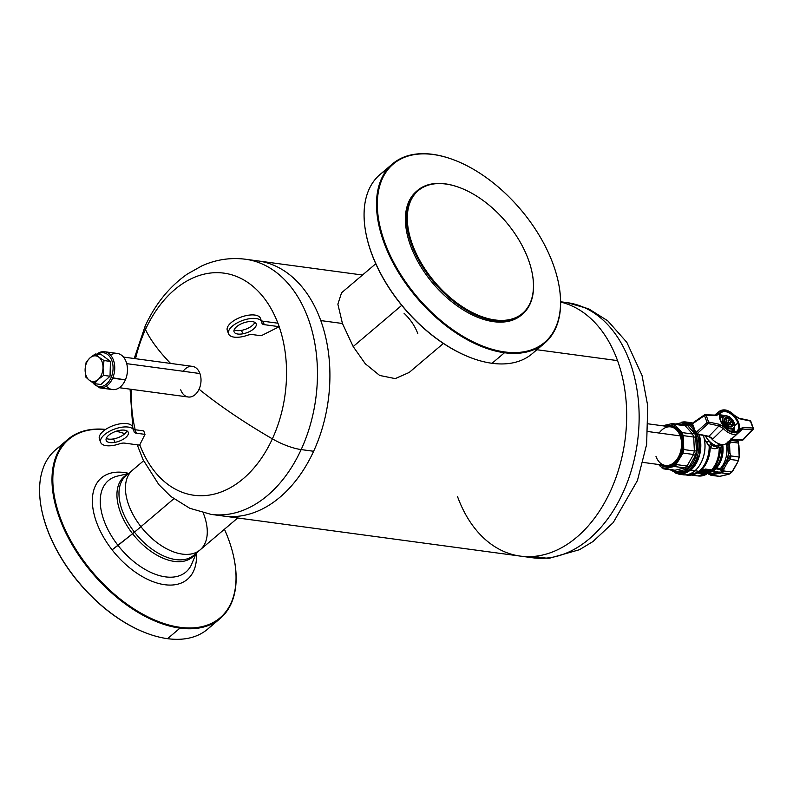 <?xml version="1.0" encoding="UTF-8"?>
<svg xmlns="http://www.w3.org/2000/svg" width="793" height="793" viewBox="0 0 793 793"><rect width="100%" height="100%" fill="white"/><g stroke="black" fill="none" stroke-linecap="round" stroke-linejoin="round"><path stroke-width="1.19" d="M718.646 444.417L716.892 445.904L719.965 444.149A14.69 8.505 49.7 0 0 726.675 443.237A14.69 8.505 49.7 0 0 726.725 443.198A14.69 8.505 -130.3 0 1 719.965 444.149A14.69 8.505 -130.3 0 1 710.389 437.359A14.69 8.505 49.7 0 0 719.965 444.149L718.646 444.417M692.626 424.552A1.18 0.515 -19.9 0 1 692.249 424.334A1.18 0.515 -19.9 0 1 692.507 423.819A1.18 0.515 -19.9 0 1 692.547 423.789L704.531 415.562A1.18 0.515 -19.9 0 1 706.077 415.086L708.595 422.035L719.41 424.314L724.594 427.496A13.194 7.633 49.7 0 0 739.463 429.499L742.754 427.467L752.953 428.022L752.686 429.598L742.754 439.976A1.18 0.684 43.7 0 0 743.13 439.837L753.072 429.459A1.18 0.684 -136.3 0 1 752.686 429.598L742.496 429.043L731.424 439.362L742.754 439.976L743.17 439.104L742.754 439.976L731.424 439.362A1.18 0.843 93.1 0 1 731.374 439.401L742.704 440.026A1.18 0.843 -86.9 0 0 742.754 439.976L753.102 428.726A1.18 0.515 160.1 0 0 753.33 428.25A1.18 0.515 160.1 0 0 752.953 428.022L750.436 421.073L739.621 418.793L734.437 415.621A13.194 7.633 49.7 0 0 719.558 413.609L717.962 413.51L715.92 415.096L717.962 413.51A14.363 8.317 -130.3 0 1 719.578 411.151A14.363 8.317 49.7 0 0 717.962 413.51L717.477 414.382M695.917 432.968L692.547 423.789L695.778 432.71A1.18 0.515 160.1 0 0 695.481 433.265A1.18 0.515 -19.9 0 0 695.857 433.484L696.888 433.84A1.18 0.763 101.9 0 1 695.857 433.484L708.902 436.368A1.18 0.763 -78.1 0 0 708.952 436.328L713.036 438.757L710.944 437.696L713.036 438.757L723.434 428.636L713.036 438.757L708.952 436.328L696.938 433.801A1.18 0.763 101.9 0 1 696.888 433.84L708.952 436.328L719.023 425.871L708.208 423.591L696.938 433.801L708.208 423.591L708.595 422.035A1.18 0.515 160.1 0 0 707.049 422.51L704.531 415.562A1.18 0.674 -124.5 0 1 704.68 414.739L692.695 422.966A1.18 0.674 55.5 0 0 692.547 423.789L692.993 422.897A1.18 0.674 55.5 0 0 692.695 422.966L692.249 424.334L695.481 433.265A1.18 0.515 -19.9 0 1 695.739 432.75L707.049 422.51L708.208 423.591L719.023 425.871L723.434 428.636L724.594 427.496L719.41 424.314L719.023 425.871A1.18 0.763 -78.1 0 0 719.41 424.314L708.595 422.035A1.18 0.763 101.9 0 1 708.208 423.591A1.18 0.605 -132.1 0 1 707.049 422.51L708.595 422.035L706.077 415.086L704.977 414.67L692.993 422.897M739.879 430.292L742.496 429.043L742.754 427.467L739.463 429.499L739.631 430.817A14.363 8.317 -130.3 0 1 738.164 433.047A14.363 8.317 -130.3 0 1 723.434 428.636L719.023 425.871L708.952 436.328L707.871 436.011M704.977 414.67A1.18 0.843 93.1 0 1 706.077 415.086L716.267 415.651L715.177 415.225L716.267 415.651L719.558 413.609L716.267 415.651L704.977 414.67L704.531 415.562L707.049 422.51L695.778 432.71A1.18 0.515 160.1 0 0 695.739 432.75A1.18 0.605 47.9 0 0 696.938 433.801M742.754 439.976L731.374 439.401A1.18 0.843 93.1 0 1 730.898 439.58L742.218 440.204A1.18 0.843 -86.9 0 0 742.704 440.026M750.436 421.073L749.454 420.677L750.436 421.073L752.953 428.022L742.754 427.467A1.18 0.843 93.1 0 1 742.496 429.043L752.686 429.598L753.102 428.726A1.18 0.515 -19.9 0 0 753.33 428.25L750.812 421.291A1.18 0.515 160.1 0 0 750.436 421.073A1.18 0.515 -19.9 0 1 750.812 421.291L749.95 420.548L739.126 418.268A1.18 0.763 101.9 0 1 739.621 418.793L738.64 418.397A1.18 0.763 101.9 0 1 739.126 418.268L734.556 415.423L739.621 418.793L750.436 421.073A1.18 0.763 -78.1 0 0 749.95 420.548M738.66 422.788C744.23 436.675 724.802 434.058 720.361 420.32C714.8 406.442 734.229 409.059 738.66 422.788A12.688 7.345 49.7 0 0 725.635 410.853A12.688 7.345 49.7 0 0 720.361 420.32L720.361 420.32A12.688 7.345 49.7 0 0 733.386 432.264A12.688 7.345 49.7 0 0 738.66 422.788L734.744 425.524L737.886 423.026A12.093 6.998 49.7 0 0 729.927 413.341A12.093 6.998 49.7 0 0 721.144 412.806A12.093 6.998 -130.3 0 1 729.927 413.341A12.093 6.998 -130.3 0 1 737.886 423.026L738.66 422.788M734.397 427.516A11.786 6.82 -130.3 0 1 734.377 432.046A11.786 6.82 49.7 0 0 734.397 427.516M736.786 431.233A12.093 6.998 49.7 0 0 737.886 423.026A12.093 6.998 -130.3 0 1 736.786 431.233C730.859 433.147 725.446 429.548 720.55 420.429L720.48 420.637M719.955 415.056A11.786 6.82 -130.3 0 1 724.118 415.641A11.786 6.82 49.7 0 0 719.955 415.056M722.681 416.018A11.201 6.483 49.7 0 0 719.836 415.849A11.201 6.483 -130.3 0 1 722.681 416.018M733.575 432.036A11.201 6.483 49.7 0 0 733.862 429.201A11.201 6.483 -130.3 0 1 733.575 432.036M730.224 439.025L731.424 439.362L742.496 429.043L740.325 429.747L739.631 430.817A1.18 0.912 -160.6 0 0 739.463 429.499A13.194 7.633 -130.3 0 1 724.594 427.496L723.434 428.636A14.363 8.317 49.7 0 0 738.164 433.047L726.675 443.237M752.686 429.598A1.18 0.843 -86.9 0 0 752.953 428.022A1.18 0.515 -19.9 0 1 753.33 428.25L753.072 429.459M706.077 415.086L704.531 415.562M716.267 415.651A1.18 0.843 -86.9 0 0 715.603 415.096L717.1 414.729M717.853 413.768L717.962 413.51A1.18 0.912 19.4 0 1 719.558 413.609A13.194 7.633 -130.3 0 1 734.437 415.621M716.396 445.983L716.892 445.904L716.396 445.983A14.69 8.505 -130.3 0 1 705.463 436.11A14.69 8.505 49.7 0 0 716.396 445.983M710.974 437.716L708.357 436.537A1.18 0.763 -78.1 0 0 708.902 436.368L696.888 433.84M692.547 423.789A1.18 0.515 160.1 0 0 692.507 423.819A1.18 0.515 160.1 0 0 692.249 424.334M726.051 415.72L729.501 417.049A7.524 4.352 -130.3 0 1 734.635 425.99A7.524 4.352 -130.3 0 1 728.063 427.308L727.548 428.408A8.644 5.006 49.7 0 0 727.805 428.577L733.624 429.36A8.644 5.006 49.7 0 0 733.931 429.142L734.705 423.631A8.644 5.006 49.7 0 0 734.506 423.085L729.461 416.791A8.644 5.006 49.7 0 0 729.213 416.622A8.644 5.006 -130.3 0 1 729.461 416.791M731.959 419.17L734.506 423.085A8.644 5.006 -130.3 0 1 734.705 423.631L733.931 429.142A8.644 5.006 -130.3 0 1 733.624 429.36L731.116 431.481L733.624 429.36L727.805 428.577A8.644 5.006 -130.3 0 1 727.548 428.408L728.063 427.308A7.524 4.352 -130.3 0 1 722.938 418.367A7.524 4.352 -130.3 0 1 729.501 417.049A7.524 4.352 49.7 0 0 722.938 418.367A7.524 4.352 49.7 0 0 728.063 427.308A7.524 4.352 49.7 0 0 734.635 425.99A7.524 4.352 49.7 0 0 729.501 417.049L729.213 416.622A8.644 5.006 49.7 0 0 728.955 416.464L723.137 415.681A8.644 5.006 49.7 0 0 722.829 415.899L719.975 418.327L722.829 415.899A8.644 5.006 -130.3 0 1 723.137 415.681M728.242 426.029C722.938 419.775 723.305 417.207 729.322 418.327L730.373 419.13A5.64 3.271 49.7 0 0 729.322 418.327L728.955 418.942L729.322 418.327A5.64 3.271 49.7 0 0 724.445 420.647A5.64 3.271 49.7 0 0 728.242 426.029A5.64 3.271 49.7 0 0 729.59 426.703A5.64 3.271 49.7 0 0 732.96 425.772A5.64 3.271 49.7 0 0 732.088 421.172L728.242 426.029M727.805 428.577L727.082 429.191L727.805 428.577M733.931 429.142L731.156 431.501L733.931 429.142M722.056 421.4L722.829 415.899L722.056 421.4L721.253 422.074L722.056 421.4A8.644 5.006 49.7 0 0 722.254 421.955L721.511 422.58L722.254 421.955A8.644 5.006 -130.3 0 1 722.056 421.4M727.3 428.24L722.254 421.955L727.3 428.24L726.616 428.825L727.3 428.24A8.644 5.006 49.7 0 0 727.548 428.408A8.644 5.006 -130.3 0 1 727.3 428.24M731.691 425.018A4.589 2.657 -130.3 0 1 729.154 426.535M660.45 466.512L658.656 464.52L660.45 466.512A22.333 15.315 -82.3 0 0 665.902 468.366L663.672 468.881L674.209 470.299L662.046 468.019L674.982 470.249L684.805 467.91L674.238 466.482L665.902 468.366A22.333 15.315 97.7 0 1 660.45 466.512M676.479 464.589L674.238 466.482L684.805 467.91L686.114 467.275L687.045 466.016L676.479 464.589L687.045 466.016L693.548 454.488L682.981 453.061L677.371 462.478A22.333 15.315 97.7 0 1 674.902 465.005A22.333 15.315 97.7 0 1 672.196 466.869L675.586 465.858L676.479 464.589M664.405 468.822L672.196 466.869A22.333 15.315 -82.3 0 0 674.902 465.005A22.333 15.315 -82.3 0 0 677.371 462.478L681.544 455.093A22.333 15.315 -82.3 0 0 683.397 447.034A22.333 15.315 97.7 0 1 681.544 455.093L682.981 453.061L683.784 449.572L682.991 438.083A22.333 15.315 -82.3 0 0 680.453 431.065A22.333 15.315 97.7 0 1 682.991 438.083L683.15 435.615L682.049 432.581L675.715 425.801A22.333 15.315 -82.3 0 0 670.263 423.938A22.333 15.315 97.7 0 1 675.715 425.801L674.655 424.364L672.295 423.561L663.959 425.444A22.333 15.315 -82.3 0 0 663.226 425.871A22.333 15.315 97.7 0 1 663.959 425.444L672.295 423.561L685.231 425.791L692.626 434.009L685.231 425.791L674.655 424.364L675.715 425.801L682.049 432.581L692.626 434.009L693.726 437.042L692.626 434.009L682.049 432.581L683.15 435.615L693.726 437.042L694.361 450.999L693.726 437.042L683.15 435.615L683.784 449.572L694.361 450.999L693.548 454.488L694.361 450.999L683.784 449.572L682.981 453.061L693.548 454.488L695.411 455.529L689.028 466.839L686.004 469.397L676.36 471.696L672.672 470.1L676.36 471.696L686.004 469.397L689.028 466.839L695.411 455.529L696.492 450.82L695.411 455.529L693.548 454.488L687.045 466.016L689.028 466.839L687.045 466.016L684.805 467.91L686.004 469.397L684.805 467.91L674.982 470.249L676.36 471.696L674.982 470.249L673.673 470.16M684.329 425.098L685.231 425.791L682.872 424.989L683.953 423.868L687.135 424.959L695.808 434.633A24.95 17.119 -82.3 0 0 676.994 424.037A24.95 17.119 97.7 0 1 695.808 434.633A24.95 17.119 97.7 0 1 691.734 464.648A24.95 17.119 97.7 0 1 670.809 469.843A24.95 17.119 -82.3 0 0 691.734 464.648A24.95 17.119 -82.3 0 0 695.808 434.633A1.18 0.515 -19.9 0 1 697.136 434.286A25.822 17.714 97.7 0 1 695.104 461.754A25.822 17.714 97.7 0 1 677.053 473.411A25.822 17.714 -82.3 0 0 695.104 461.754A25.822 17.714 -82.3 0 0 697.136 434.286L698.157 434.395L697.136 434.286A1.18 0.515 160.1 0 0 695.808 434.633L696.492 450.82L695.511 434.822L687.135 424.959L683.953 423.868L680.87 424.562L683.953 423.868L682.872 424.989M672.295 423.561L683.16 424.979M670.006 469.734L678.54 473.679A25.901 17.763 -82.3 0 0 696.621 462.022A25.901 17.763 -82.3 0 0 698.702 434.505M692.646 425.415A25.901 17.763 -82.3 0 0 685.459 422.382L683.962 422.253A25.822 17.714 97.7 0 1 693.439 427.605A25.822 17.714 -82.3 0 0 683.962 422.253L676.181 423.928M662.205 464.995A20.043 13.749 -82.3 0 0 674.199 463.072A20.043 13.749 -82.3 0 0 680.017 454.538A20.043 13.749 -82.3 0 0 681.811 441.235A20.043 13.749 -82.3 0 0 667.409 426.436A20.043 13.749 97.7 0 1 681.524 439.223A20.043 13.749 97.7 0 1 674.199 463.072A20.043 13.749 97.7 0 1 662.205 464.995M685.231 425.791L687.135 424.959L685.231 425.791M692.626 434.009L694.39 433.018L692.626 434.009M693.726 437.042L695.877 437.121L693.726 437.042M694.361 450.999L696.492 450.82L694.361 450.999M672.623 469.446L673.178 470.606L672.623 469.446M729.976 423.105L729.035 422.649L729.976 423.105A1.764 1.021 49.7 0 0 730.71 421.787A1.764 1.021 49.7 0 0 728.906 420.131A1.764 1.021 49.7 0 0 728.172 421.46A1.764 1.021 49.7 0 0 729.391 422.897A1.764 1.021 49.7 0 0 729.976 423.105A1.764 1.021 -130.3 0 1 728.172 421.45A1.764 1.021 -130.3 0 1 728.906 420.131L728.559 422.154L728.906 420.131A1.764 1.021 -130.3 0 1 730.71 421.787A1.764 1.021 -130.3 0 1 729.976 423.105M727.944 424.513L728.499 424.106A4.213 2.438 -130.3 0 1 726.517 418.615L724.445 419.289L726.517 418.615A4.213 2.438 49.7 0 0 728.499 424.106L727.944 424.513L732.296 425.098L727.944 424.513M732.246 425.811L732.296 425.098L732.246 425.811M730.383 419.14A4.213 2.438 -130.3 0 1 732.692 423.898A4.213 2.438 -130.3 0 1 732.365 424.622L728.499 424.106L732.365 424.622A4.213 2.438 49.7 0 0 730.383 419.14L726.517 418.615L730.383 419.14M714.632 446.568L715.92 446.578L714.632 446.568L715.246 446.043L714.632 446.568L711.886 445.359L714.632 446.568M715.256 446.043L712.263 445.418L713.383 444.467L712.263 445.418L714.919 445.696L714.612 444.794L714.919 445.696L714.225 444.794L714.513 445.517L714.225 444.794L714.513 445.517L712.263 445.418L714.225 444.794L712.263 445.418L715.246 446.043M711.856 445.23L709.894 446.836L710.26 447.282L711.856 445.23L709.666 447.064A25.921 17.773 97.7 0 1 699.624 471.22L699.793 471.101A1.764 1.021 -130.3 0 1 700.358 470.983A25.515 17.496 -82.3 0 0 710.231 447.411L709.755 447.311A25.743 17.654 97.7 0 1 699.793 471.101A25.743 17.654 -82.3 0 0 709.755 447.311L704.224 438.499A26.159 17.942 97.7 0 1 697.463 468.217A26.159 17.942 -82.3 0 0 704.224 438.499L706.513 442.563L708.962 440.888L711.053 443.793L711.856 445.23L711.053 443.793L709.18 445.706A26.159 17.942 97.7 0 1 699.059 471.329A26.159 17.942 -82.3 0 0 709.18 445.706L709.755 447.311L711.886 445.359L710.231 447.411A25.515 17.496 97.7 0 1 700.358 470.983A1.764 1.021 49.7 0 0 699.793 471.101L699.624 471.22A1.764 1.021 -130.3 0 1 699.059 471.329L694.946 470.774L699.059 471.329A26.159 17.942 97.7 0 1 687.571 475.176A26.159 17.942 -82.3 0 0 699.059 471.329A1.764 1.021 49.7 0 0 699.624 471.22A25.921 17.773 -82.3 0 0 709.666 447.064L711.856 445.23M710.399 442.197A11.231 6.503 -130.3 0 1 708.962 440.888L708.565 440.363L708.962 440.888L706.513 442.563L709.18 445.706L711.053 443.793L708.962 440.888A11.231 6.503 49.7 0 0 710.399 442.197M718.686 472.023L722.849 472.231L723.761 470.963L723.979 468.683L722.086 468.772L722.849 472.231L720.341 472.38L722.849 472.231L721.957 469.278L721.115 469.962L721.808 469.089L720.966 469.833L721.808 469.089L720.48 468.415L720.123 469.456L716.238 468.931L720.123 469.456L722.512 471.369L723.761 470.963L722.849 472.231L720.123 469.456A1.18 0.803 97.7 0 1 720.48 468.415A21.451 14.71 -82.3 0 0 726.259 443.565A21.451 14.71 97.7 0 1 720.48 468.415L715.157 468.286A22.006 15.097 -82.3 0 0 721.858 446.459A22.006 15.097 97.7 0 1 715.157 468.286L716.594 467.89A21.451 14.71 -82.3 0 0 722.681 444.586A21.451 14.71 97.7 0 1 716.594 467.89L721.808 469.089A21.926 15.037 -82.3 0 0 722.086 468.772L726.824 460.376A21.926 15.037 -82.3 0 0 728.331 453.844L729.372 456.976L728.331 453.844A21.926 15.037 97.7 0 1 726.824 460.376L729.372 456.976L731.067 455.955L729.957 453.219L729.56 444.467L730.432 441.998L729.719 441.433L730.432 441.998L730.155 440.155L738.124 441.374L738.57 443.099L730.432 441.998L738.57 443.099L739.195 457.046L731.067 455.955L739.195 457.046L738.392 460.545L730.264 459.444L738.392 460.545L737.976 461.546L731.889 472.063L723.761 470.963L731.889 472.063L729.649 473.966L721.521 472.866L729.649 473.966L719.826 476.306L711.688 475.205L719.826 476.306L729.649 473.966L732.583 471.101L737.976 461.546L739.284 455.876L738.124 441.374L730.214 440.303L727.766 443.237A21.926 15.037 97.7 0 1 727.865 443.683L727.528 442.147L730.214 440.303L729.56 444.467L729.957 453.219L731.067 455.955L730.264 459.444L728.053 461.457L723.979 468.683L723.731 471.032M723.761 470.963L721.521 472.866L712.53 474.63L708.099 473.768L711.688 475.205L712.53 474.63L711.688 475.205L709.626 474.551L710.736 474.036A21.926 15.037 97.7 0 1 708.486 473.54A21.926 15.037 -82.3 0 0 710.736 474.036L717.893 472.331A21.926 15.037 -82.3 0 0 718.21 472.132L717.467 471.716M737.47 440.056L736.023 439.857L737.47 440.056L736.975 439.372L738.124 441.374L737.47 440.056M712.441 471.31A21.451 14.71 97.7 0 1 710.241 472.321A21.451 14.71 -82.3 0 0 712.441 471.31M709.229 473.352A21.451 14.71 -82.3 0 0 716.327 471.835A21.451 14.71 97.7 0 1 709.229 473.352L708.843 473.302M715.167 469.119L712.699 471.201L716.238 468.931L715.167 469.119L715.157 468.286L715.167 469.119M700.269 473.758L704.442 474.323L708.932 473.114A26.447 18.14 -82.3 0 0 708.942 473.104L704.442 474.323L700.269 473.758L700.11 473.134L702.449 471.3L704.739 470.963L710.171 472.004L703.322 471.776L709.051 472.915L702.281 472.004A26.447 18.14 97.7 0 1 700.249 473.51L700.249 473.51M708.645 472.113L708.902 472.826L708.645 472.113M708.655 472.311L709.041 472.906L703.024 472.033A26.447 18.14 -82.3 0 0 703.322 471.776L710.171 472.004M710.915 470.14L705.423 469.059L705.711 469.862L701.379 471.518A26.447 18.14 97.7 0 1 701.012 471.835L701.696 471.924L699.664 473.431L698.692 472.549L699.376 472.638L698.692 472.549L699.376 472.638L698.692 472.549L698.98 473.342L701.012 471.835L701.091 470.725A25.515 17.496 97.7 0 1 700.725 471.032A25.515 17.496 97.7 0 1 698.692 472.549A25.515 17.496 -82.3 0 0 700.725 471.032A25.515 17.496 -82.3 0 0 701.091 470.725L701.379 471.518L705.711 469.862L711.143 470.596L710.597 471.191L705.165 470.457L701.696 471.924A26.447 18.14 -82.3 0 0 702.063 471.607L705.165 470.457L711.212 470.943M699.664 473.431L698.98 473.342L699.664 473.431A26.447 18.14 -82.3 0 0 701.696 471.924L701.012 471.835A26.447 18.14 97.7 0 1 698.98 473.342M710.855 469.793L711.143 470.596L710.855 469.793L705.423 469.059L701.091 470.725L705.423 469.059L705.711 469.862L711.143 470.596M709.904 471.101L710.122 471.686L709.904 471.101M704.561 470.467L704.739 470.963L704.561 470.467M718.537 444.506L718.458 444.774A0.942 0.545 49.7 0 0 719.41 445.636L717.546 447.222A0.942 0.545 -130.3 0 1 716.585 446.36L715.821 445.755L716.585 446.36L718.399 444.625M718.607 444.665L719.538 445.507L722.284 445.874L722.463 444.576L722.671 445.22A0.912 0.535 -130.3 0 1 722.284 445.874L719.538 445.507A0.912 0.535 -130.3 0 1 718.607 444.665M716.585 446.36L716.892 447.252A0.942 0.615 -51.6 0 1 716.585 446.36A0.942 0.545 49.7 0 0 717.546 447.222L719.41 445.636A0.942 0.545 -130.3 0 1 718.458 444.774L716.585 446.36L716.892 447.252A0.942 0.644 -82.3 0 0 717.546 447.222L720.292 447.599L722.155 446.003L719.41 445.636A0.942 0.644 -82.3 0 0 719.538 445.507A0.942 0.644 97.7 0 1 719.41 445.636L722.155 446.003A0.942 0.644 -82.3 0 0 722.284 445.874A0.942 0.644 97.7 0 1 722.155 446.003A0.942 0.545 49.7 0 0 722.562 445.825L722.562 445.825M722.651 445.735L722.482 445.934A0.942 0.545 -130.3 0 1 722.155 446.003L720.292 447.599A0.942 0.644 97.7 0 1 719.638 447.629A0.942 0.644 -82.3 0 0 720.292 447.599A0.942 0.545 49.7 0 0 720.609 447.52A0.942 0.545 -130.3 0 1 720.292 447.599L717.546 447.222A0.942 0.644 97.7 0 1 716.892 447.252M679.056 474.204L674.446 472.638L690.624 470.338L699.793 454.211L699.079 434.584A26.338 18.061 97.7 0 1 690.624 470.338L679.056 474.204L683.239 474.769A26.338 18.061 -82.3 0 0 694.797 470.893A26.338 18.061 -82.3 0 0 703.371 435.486A26.338 18.061 97.7 0 1 694.797 470.893L690.624 470.338L694.797 470.893A26.338 18.061 97.7 0 1 681.167 474.313M688.165 422.471L688.165 422.471A26.338 18.061 97.7 0 1 692.527 423.095A26.338 18.061 -82.3 0 0 690.277 422.58L686.104 422.015A26.338 18.061 97.7 0 1 692.378 424.691L681.237 422.302A26.338 18.061 97.7 0 1 686.104 422.015M704.769 473.124L702.122 472.767L704.769 473.124L705.056 473.917L704.769 473.124M701.488 473.223L705.056 473.917L707.931 473.252L702.776 472.559L701.488 473.223M701.537 473.193L701.537 473.193A26.447 18.14 -82.3 0 0 702.142 472.747L707.931 473.252L705.056 473.917L701.567 473.451M738.947 445.587L739.354 454.627L738.947 445.587M737.52 462.597L733.297 470.071L737.52 462.597M728.192 474.402L721.828 475.919L728.192 474.402M727.865 443.683A21.926 15.037 -82.3 0 0 727.766 443.237L726.229 443.456L727.994 443.109L728.331 453.844L727.865 443.683L729.56 444.467L727.865 443.683M692.487 474.868A25.921 17.773 -82.3 0 0 698.385 472.192A25.921 17.773 -82.3 0 0 699.624 471.22A25.921 17.773 97.7 0 1 698.385 472.192L687.571 475.176L685.33 474.878M714.552 445.141A0.942 0.615 128.4 0 0 714.721 445.616L717.13 447.361L720.609 447.52A0.942 0.545 49.7 0 0 720.738 447.212M698.474 472.122A25.743 17.654 -82.3 0 0 698.554 472.063A25.743 17.654 -82.3 0 0 699.793 471.101A25.743 17.654 97.7 0 1 698.554 472.063L698.385 472.192M710.122 471.686L704.739 470.963L702.598 471.726A26.447 18.14 97.7 0 1 702.281 472.004L709.051 472.915M694.916 474.145A25.515 17.496 -82.3 0 0 700.358 470.983L694.916 474.145M719.211 447.054C716.386 449.205 713.403 449.274 710.26 447.282C713.432 449.274 716.416 449.195 719.211 447.054M711.202 470.427A25.515 17.496 -82.3 0 0 719.221 447.649A25.515 17.496 97.7 0 1 711.202 470.427M710.667 471.934A24.96 17.119 -82.3 0 0 720.322 447.688A24.96 17.119 97.7 0 1 710.667 471.934A4.114 2.379 -130.3 0 1 709.735 472.222A4.114 2.379 49.7 0 0 710.667 471.934L715.157 468.286L710.667 471.934A24.96 17.119 97.7 0 1 709.467 472.866A24.96 17.119 -82.3 0 0 710.667 471.934M716.594 467.89A1.18 0.803 -82.3 0 0 716.238 468.931L716.594 467.89M712.699 471.201L713.581 471.191L712.481 470.834M729.957 453.219L728.331 453.844L729.957 453.219M739.284 455.876L739.354 454.627L739.284 455.876M729.144 457.987L730.264 459.444L731.067 455.955L729.372 456.976L722.086 468.772L723.979 468.683L728.053 461.457L726.824 460.376L728.053 461.457L730.264 459.444L729.144 457.987M732.583 471.101L733.297 470.071L732.583 471.101M710.736 474.036L712.53 474.63L718.696 473.163L717.893 472.331L710.736 474.036M718.478 472.231L717.893 472.331L718.696 473.163L721.521 472.866L718.478 472.231M720.807 476.117L721.828 475.919L720.807 476.117M727.33 442.226L727.766 443.237L727.33 442.226M730.214 440.303L729.719 441.433L730.214 440.303M729.481 441.176L727.528 442.147L727.994 443.109L729.481 441.176M720.341 472.38L712.223 471.28L709.467 472.866L698.147 475.949L706.513 474.194A25.515 17.496 97.7 0 1 698.147 475.949L691.734 475.086M125.73 379.024A17.634 12.093 -82.3 0 0 127.336 367.139A17.634 12.093 97.7 0 1 127.346 367.238A17.634 12.093 97.7 0 1 125.77 378.925A17.634 12.093 97.7 0 1 125.73 379.024M106.391 386.141A18.219 12.5 -82.3 0 0 125.373 379.906A18.219 12.5 -82.3 0 0 125.7 379.123A18.219 12.5 -82.3 0 0 127.326 367.03A18.219 12.5 -82.3 0 0 110.574 355.145M91.651 381.869L99.69 387.846L112.408 389.561A18.219 12.5 97.7 0 0 125.373 379.906L111.129 377.527A17.049 11.687 97.7 0 1 92.712 382.543A17.049 11.687 -82.3 0 0 111.129 377.527L112.656 378.192A18.219 12.5 97.7 0 1 99.69 387.846A18.219 12.5 -82.3 0 0 112.656 378.192A18.219 12.5 97.7 0 0 104.557 351.725L117.275 353.44A18.219 12.5 97.7 0 1 125.373 379.906L112.656 378.192A18.219 12.5 -82.3 0 0 104.557 351.725A18.219 12.5 -82.3 0 0 96.815 354.193M111.129 377.527A17.049 11.687 -82.3 0 0 110.614 357.97A17.049 11.687 -82.3 0 0 97.44 354.273A17.049 11.687 97.7 0 1 110.614 357.97A17.049 11.687 97.7 0 1 111.129 377.527M110.039 376.239L110.415 361.41L101.653 354.838L110.415 361.41L104.042 360.557L98.828 357.157L95.279 353.985L101.653 354.838L95.279 353.985L89.877 358A12.936 8.872 97.7 0 1 94.179 355.879A12.936 8.872 97.7 0 1 98.828 357.157L104.042 360.557L103.021 367.853A12.936 8.872 -82.3 0 0 98.828 357.157A12.936 8.872 97.7 0 1 103.021 367.853A12.936 8.872 97.7 0 1 98.263 379.401A12.936 8.872 97.7 0 1 93.951 381.512A12.936 8.872 97.7 0 1 89.312 380.243A12.936 8.872 97.7 0 1 85.119 369.538A12.936 8.872 97.7 0 1 89.877 358A12.936 8.872 -82.3 0 0 85.119 369.538L86.14 362.242L89.877 358L86.14 362.242L85.119 369.538L85.763 377.071L89.312 380.243A12.936 8.872 -82.3 0 0 93.951 381.512L94.526 383.643L89.312 380.243L94.526 383.643L93.951 381.512A12.936 8.872 -82.3 0 0 98.263 379.401L94.684 383.406L98.263 379.401L103.665 375.386L110.039 376.239L100.899 384.496L110.039 376.239L103.665 375.386L98.263 379.401A12.936 8.872 -82.3 0 0 103.021 367.853L103.665 375.386L103.021 367.853L104.042 360.557L110.415 361.41L110.039 376.239M100.899 384.496L94.526 383.643L100.899 384.496M89.312 380.243L85.763 377.071L85.119 369.538A12.936 8.872 -82.3 0 0 89.312 380.243M89.877 358L94.952 354.193L94.179 355.879A12.936 8.872 -82.3 0 0 89.877 358M94.952 354.193L98.828 357.157A12.936 8.872 -82.3 0 0 94.179 355.879L94.952 354.193M123.46 357.068L192.382 366.366A15.463 10.606 97.7 0 1 199.925 373.533L126.711 363.65L199.925 373.533A15.463 10.606 97.7 0 1 199.063 389.224A15.463 10.606 97.7 0 1 188.248 397.006L119.327 387.708M313.631 451.267A128.724 88.281 97.7 0 1 223.537 516.065A128.724 88.281 -82.3 0 0 313.631 451.267L301.162 449.581L313.631 451.267A128.724 88.281 -82.3 0 0 320.778 320.58A128.724 88.281 97.7 0 1 313.631 451.267M457.482 496.448A128.724 88.281 -82.3 0 0 520.297 556.101L211.077 514.379A128.724 88.281 -82.3 0 0 301.162 449.581A128.724 88.281 -82.3 0 0 245.503 259.242A128.724 88.281 97.7 0 1 301.162 449.581A128.724 88.281 97.7 0 1 211.077 514.379L189.785 508.293L170.792 496.448L158.788 484.543L143.107 459.771L137.239 444.823M362.48 275.022L257.963 260.917A128.724 88.281 97.7 0 1 320.778 320.58A128.724 88.281 -82.3 0 0 257.963 260.917L245.503 259.242C230.515 257.338 215.983 259.549 201.908 265.853L187.178 274.15C169.276 286.759 155.269 304.086 145.149 326.121A29.975 8.892 24.7 0 0 145.466 329.541A112.071 76.862 -82.3 0 0 135.544 358.694A112.071 76.862 97.7 0 1 145.466 329.541A29.975 8.892 -155.3 0 1 145.149 326.121L134.215 358.515M131.41 389.333A112.071 76.862 -82.3 0 0 135.197 429.747A112.071 76.862 97.7 0 1 131.41 389.333M139.786 444.804A112.071 76.862 -82.3 0 0 272.366 438.846A29.975 8.892 24.7 0 0 301.162 449.581A29.975 8.892 -155.3 0 1 272.366 438.846A112.071 76.862 -82.3 0 0 279.176 326.706A112.071 76.862 97.7 0 1 272.366 438.846A112.071 76.862 97.7 0 1 139.786 444.804M277.897 323.207A112.071 76.862 -82.3 0 0 145.466 329.541A252.164 74.8 24.7 0 0 170.564 363.422A252.164 74.8 -155.3 0 1 145.466 329.541A112.071 76.862 97.7 0 1 277.897 323.207M180.705 389.839A15.463 10.606 -82.3 0 0 199.063 389.224A252.164 74.8 24.7 0 0 272.366 438.846A252.164 74.8 -155.3 0 1 199.063 389.224A15.463 10.606 -82.3 0 0 199.925 373.533A15.463 10.606 -82.3 0 0 183.203 371.273M520.297 556.101A128.724 88.281 -82.3 0 0 533.649 556.428L546.109 558.113A128.724 88.281 97.7 0 1 532.757 557.786A128.724 88.281 -82.3 0 0 546.109 558.113L533.649 556.428A128.724 88.281 -82.3 0 0 617.539 360.617A128.724 88.281 -82.3 0 0 560.641 302.064A128.724 88.281 97.7 0 1 617.539 360.617L536.891 349.733L617.539 360.617A128.724 88.281 97.7 0 1 533.649 556.428A128.724 88.281 97.7 0 1 520.297 556.101L532.757 557.786L549.529 558.203A29.975 21.57 -94.8 0 1 546.109 558.113A29.975 21.57 85.2 0 0 549.529 558.203L579.415 549.727L592.956 541.56L613.227 522.597L637.433 480.558L646.632 444.457L647.742 405.897L642.023 375.406L626.837 342.348L607.745 320.808L588.634 308.804L567.183 302.648A128.724 88.281 97.7 0 1 638.514 432.363A128.724 88.281 97.7 0 1 546.109 558.113A128.724 88.281 -82.3 0 0 638.514 432.363A128.724 88.281 -82.3 0 0 567.183 302.648L560.631 301.766M648.307 423.858L670.68 426.872A19.458 13.342 97.7 0 1 680.176 435.892L647.97 431.541L680.176 435.892A19.458 13.342 97.7 0 1 678.778 456.312A19.458 13.342 97.7 0 1 665.476 465.432L643.113 462.418M342.437 323.494L320.778 320.58L342.437 323.494L353.182 346.561L365.305 363.779L379.708 375.476L395.271 378.618L409.198 372.452L395.201 378.618L379.669 375.446L365.286 363.759L353.182 346.561L401.754 305.335L353.182 346.561L342.437 323.494L337.868 304.175L341.565 292.776M522.508 314.147L521.417 315.069A81.114 46.956 -130.3 0 1 447.202 297.95A81.114 46.956 -130.3 0 1 405.709 213.476L406.799 212.554A81.114 46.956 49.7 0 0 448.293 297.018A81.114 46.956 49.7 0 0 522.508 314.147A81.114 46.956 49.7 0 0 533.243 292.042A81.114 46.956 49.7 0 0 532.361 274.041A81.114 46.956 -130.3 0 1 532.41 274.279A81.114 46.956 -130.3 0 1 533.243 292.042L533.154 291.447A80.529 46.618 49.7 0 0 532.321 273.803A80.529 46.618 49.7 0 0 458.929 187.336A80.529 46.618 49.7 0 0 407.622 212.524A80.529 46.618 -130.3 0 1 476.643 196.109A80.529 46.618 -130.3 0 1 533.154 291.447A80.529 46.618 -130.3 0 1 464.133 307.872A80.529 46.618 -130.3 0 1 407.622 212.524A80.529 46.618 49.7 0 0 464.133 307.872A80.529 46.618 49.7 0 0 533.154 291.447L533.243 292.042A81.114 46.956 -130.3 0 1 463.727 308.586A81.114 46.956 -130.3 0 1 406.799 212.554L407.622 212.524L406.799 212.554A81.114 46.956 -130.3 0 1 458.483 187.168A81.114 46.956 -130.3 0 1 458.711 187.257A81.114 46.956 49.7 0 0 417.534 190.449A81.114 46.956 49.7 0 0 406.799 212.554L405.709 213.476A81.114 46.956 -130.3 0 1 416.444 191.381L417.534 190.449M433.196 154.516A116.968 67.722 -130.3 0 1 553.296 264.614A116.968 67.722 -130.3 0 1 504.665 351.943A116.968 67.722 -130.3 0 1 384.565 241.845A116.968 67.722 -130.3 0 1 433.196 154.516L432.651 154.328A117.562 68.059 -130.3 0 1 451.841 159.155A117.562 68.059 -130.3 0 1 452.06 159.234A117.562 68.059 49.7 0 0 432.651 154.328L433.196 154.516A116.968 67.722 49.7 0 0 384.565 241.845A116.968 67.722 49.7 0 0 504.665 351.943A116.968 67.722 49.7 0 0 558.887 284.925A116.968 67.722 49.7 0 0 452.288 159.314A116.968 67.722 49.7 0 0 433.196 154.516M416.999 190.925A81.114 46.956 49.7 0 0 405.709 213.476A81.114 46.956 49.7 0 0 447.658 298.346A81.114 46.956 49.7 0 0 521.953 314.603M544.632 343.171L532.202 353.718A117.562 68.059 -130.3 0 1 492.047 363.293L504.477 352.746A117.562 68.059 49.7 0 0 544.632 343.171A117.562 68.059 49.7 0 0 558.926 285.153A117.562 68.059 -130.3 0 1 558.966 285.391A117.562 68.059 -130.3 0 1 504.477 352.746L504.665 351.943L504.477 352.746A117.562 68.059 -130.3 0 1 383.772 242.093A117.562 68.059 -130.3 0 1 432.651 154.328A117.562 68.059 49.7 0 0 392.495 163.903A117.562 68.059 49.7 0 0 397.333 270.522A117.562 68.059 49.7 0 0 504.477 352.746L492.047 363.293A117.562 68.059 -130.3 0 1 384.912 281.069A117.562 68.059 -130.3 0 1 380.075 174.45L392.495 163.903M386.835 169.821A117.562 68.059 49.7 0 0 365.732 232.23A117.562 68.059 49.7 0 0 472.856 358.466A117.562 68.059 49.7 0 0 492.047 363.293A117.562 68.059 49.7 0 0 537.872 347.8M472.638 358.386A116.968 67.722 -130.3 0 1 472.41 358.307A116.968 67.722 -130.3 0 1 365.821 232.696A116.968 67.722 -130.3 0 1 365.771 232.468A116.968 67.722 49.7 0 0 472.638 358.386M237.722 517.978L200.163 549.846A52.259 30.253 -130.3 0 1 140.936 526.681L173.786 498.807L140.936 526.681A52.259 30.253 -130.3 0 1 132.55 470.16A52.259 30.253 49.7 0 0 140.936 526.681L132.59 533.719A52.764 30.55 49.7 0 0 195.306 553.97A52.764 30.55 -130.3 0 1 132.59 533.719L112.091 549.827A66.483 38.49 49.7 0 0 168.671 585.056A66.483 38.49 49.7 0 0 196.386 553.058A66.483 38.49 -130.3 0 1 168.671 585.056A66.483 38.49 -130.3 0 1 112.091 549.827A66.483 38.49 -130.3 0 1 93.217 492.324A66.483 38.49 -130.3 0 1 128.763 473.371A66.483 38.49 49.7 0 0 93.217 492.324A66.483 38.49 49.7 0 0 112.091 549.827L118.018 545.406A59.941 34.704 49.7 0 0 191.906 563.654A59.941 34.704 -130.3 0 1 118.018 545.406L132.59 533.719A52.764 30.55 -130.3 0 1 127.683 474.293A52.764 30.55 49.7 0 0 132.59 533.719L134.473 532.162A52.259 30.253 -130.3 0 1 126.087 475.641A52.259 30.253 49.7 0 0 134.473 532.162L140.936 526.681A52.259 30.253 49.7 0 0 200.163 549.846A52.259 30.253 49.7 0 0 203.206 512.893M41.276 507.847A116.968 67.722 49.7 0 0 148.142 633.766A116.968 67.722 -130.3 0 1 147.914 633.686A116.968 67.722 -130.3 0 1 41.315 508.075A116.968 67.722 -130.3 0 1 41.276 507.847M62.33 445.2A117.562 68.059 49.7 0 0 41.236 507.609A117.562 68.059 49.7 0 0 148.36 633.845A117.562 68.059 49.7 0 0 167.551 638.672A117.562 68.059 49.7 0 0 213.376 623.179M220.137 618.55L207.707 629.097A117.562 68.059 -130.3 0 1 167.551 638.672L179.981 628.125L167.551 638.672A117.562 68.059 -130.3 0 1 60.417 556.448A117.562 68.059 -130.3 0 1 55.579 449.829L68 439.282A117.562 68.059 49.7 0 0 72.837 545.901A117.562 68.059 49.7 0 0 179.981 628.125A117.562 68.059 49.7 0 0 220.137 618.55A117.562 68.059 49.7 0 0 234.431 560.532A117.562 68.059 -130.3 0 1 234.47 560.77A117.562 68.059 -130.3 0 1 179.981 628.125L180.16 627.322A116.968 67.722 49.7 0 0 234.391 560.304A116.968 67.722 49.7 0 0 224.439 529.248A116.968 67.722 -130.3 0 1 180.16 627.322L179.981 628.125A117.562 68.059 -130.3 0 1 59.822 518.969A117.562 68.059 -130.3 0 1 105.628 429.409A117.562 68.059 49.7 0 0 68 439.282M124.868 433.672A117.562 68.059 49.7 0 0 116.274 431.223A117.562 68.059 -130.3 0 1 124.868 433.672A116.968 67.722 49.7 0 0 116.165 431.263A116.968 67.722 -130.3 0 1 124.858 433.682M105.449 429.528A116.968 67.722 49.7 0 0 60.774 519.147A116.968 67.722 49.7 0 0 180.16 627.322A116.968 67.722 -130.3 0 1 60.774 519.147A116.968 67.722 -130.3 0 1 105.449 429.528M117.572 476.068A59.941 34.704 49.7 0 0 118.018 545.406A59.941 34.704 -130.3 0 1 117.572 476.068L128.605 473.51M193.71 555.328A52.259 30.253 -130.3 0 1 134.473 532.162A52.259 30.253 49.7 0 0 193.71 555.328L200.163 549.846M417.822 333.675C415.007 326.141 410.407 319.321 404.024 313.205M660.212 464.728A20.945 14.363 -82.3 0 0 664.97 466.859A20.945 14.363 -82.3 0 0 682.575 444.932A20.945 14.363 -82.3 0 0 670.571 425.365A20.945 14.363 -82.3 0 0 665.416 426.158A20.945 14.363 97.7 0 1 682.575 444.932A20.945 14.363 97.7 0 1 674.744 463.598A20.945 14.363 97.7 0 1 660.212 464.728M655.989 456.421A19.458 13.342 -82.3 0 0 674.02 462.577A19.458 13.342 -82.3 0 0 680.176 435.892A19.458 13.342 -82.3 0 0 659.142 433.047M114.886 442.365A11.756 5.184 -19.9 0 1 106.173 440.373A11.756 5.184 -19.9 0 1 119.574 430.381A11.756 5.184 -19.9 0 1 128.288 432.373A11.756 5.184 -19.9 0 1 114.886 442.365L113.627 438.896L114.886 442.365A11.756 5.184 160.1 0 0 128.179 434.405A11.756 5.184 160.1 0 0 119.574 430.381A11.756 5.184 160.1 0 0 106.282 438.341A11.756 5.184 160.1 0 0 114.886 442.365M106.272 438.38A11.756 5.184 160.1 0 0 113.627 438.896A11.756 5.184 -19.9 0 1 106.272 438.38M135.088 429.727A7.058 3.113 -19.9 0 1 133.343 429.082A7.058 3.113 160.1 0 0 135.088 429.727L136.346 433.206A7.058 3.113 -19.9 0 1 134.096 431.888A7.058 3.113 -19.9 0 1 134.017 431.451A17.634 7.781 160.1 0 0 133.809 430.371A17.634 7.781 160.1 0 0 114.579 429.063A17.634 7.781 160.1 0 0 100.652 442.375A17.634 7.781 160.1 0 0 119.406 443.852A7.058 3.113 -19.9 0 1 124.66 443.128L139.618 445.151L144.99 434.366L136.346 433.206L135.088 429.727L143.731 430.896L135.088 429.727M132.847 428.408A7.058 3.113 160.1 0 1 132.758 427.982A17.634 7.781 160.1 0 0 112.507 425.9A17.634 7.781 160.1 0 0 100.493 440.472A17.634 7.781 -19.9 0 1 99.393 438.906A17.634 7.781 -19.9 0 1 113.33 425.593A17.634 7.781 -19.9 0 1 132.55 426.902L133.809 430.371M126.93 430.896A11.756 5.184 -19.9 0 1 113.627 438.896A11.756 5.184 160.1 0 0 126.93 430.896M143.731 430.896L144.99 434.366L143.731 430.896M134.017 431.451A7.058 3.113 160.1 0 0 136.346 433.206L144.99 434.366L139.618 445.151L124.66 443.128A7.058 3.113 160.1 0 0 119.406 443.852A17.634 7.781 -19.9 0 1 100.513 441.879A17.634 7.781 -19.9 0 1 116.303 428.488A17.634 7.781 -19.9 0 1 134.017 431.451M242.777 333.823L241.518 330.354A11.756 5.184 160.1 0 0 254.831 322.354A11.756 5.184 -19.9 0 1 241.518 330.354A11.756 5.184 -19.9 0 1 234.173 329.838A11.756 5.184 160.1 0 0 241.518 330.354L242.777 333.823A11.756 5.184 -19.9 0 1 234.074 331.831A11.756 5.184 -19.9 0 1 247.475 321.839A11.756 5.184 -19.9 0 1 256.179 323.831A11.756 5.184 -19.9 0 1 242.777 333.823A11.756 5.184 160.1 0 0 256.07 325.864A11.756 5.184 160.1 0 0 247.475 321.839A11.756 5.184 160.1 0 0 234.183 329.799A11.756 5.184 160.1 0 0 242.777 333.823M260.738 319.866A7.058 3.113 160.1 0 1 260.659 319.44L261.175 320.868L260.659 319.44A17.634 7.781 160.1 0 0 240.398 317.359A17.634 7.781 160.1 0 0 228.394 331.93M262.989 321.195A7.058 3.113 -19.9 0 1 261.244 320.55A7.058 3.113 160.1 0 0 262.989 321.195L264.247 324.664A7.058 3.113 -19.9 0 1 261.997 323.346A7.058 3.113 -19.9 0 1 261.918 322.91A17.634 7.781 160.1 0 0 261.71 321.829A17.634 7.781 160.1 0 0 242.48 320.521A17.634 7.781 160.1 0 0 228.553 333.833A17.634 7.781 160.1 0 0 247.297 335.32A7.058 3.113 -19.9 0 1 252.551 334.587L261.194 335.756L279.215 326.686L264.247 324.664L262.989 321.195L277.956 323.207L262.989 321.195M228.553 333.833L227.294 330.364A17.634 7.781 -19.9 0 1 241.221 317.051A17.634 7.781 -19.9 0 1 260.451 318.36L261.71 321.829M277.956 323.207L279.215 326.686L277.956 323.207M247.297 335.32A17.634 7.781 -19.9 0 1 228.414 333.347A17.634 7.781 -19.9 0 1 244.194 319.946A17.634 7.781 -19.9 0 1 261.918 322.91A7.058 3.113 160.1 0 0 264.247 324.664L279.215 326.686L261.194 335.756L252.551 334.587A7.058 3.113 160.1 0 0 247.297 335.32M734.556 415.423C729.005 409.981 724.009 408.554 719.578 411.151L714.78 415.046M715.603 415.096L704.68 414.739M695.481 433.265L696.343 434.009L708.357 436.537M743.13 439.837L742.218 440.204M721.144 412.806C719.836 412.568 719.638 415.106 720.55 420.429M739.839 430.51L738.164 433.047M732.692 423.898L732.375 425.385M708.01 473.817L710.944 475.265L718.874 476.335M700.13 473.679L699.842 472.876M698.871 473.51L698.574 472.707M711.291 470.695L711.004 469.892M710.27 471.776L709.983 470.983M701.131 472.569L701.428 473.371M722.482 445.934L720.609 447.52M713.224 471.002L711.688 471.24M104.557 351.725L96.577 354.154M132.808 427.596L130.082 389.155M409.129 372.512L443.396 343.438M341.505 292.825L375.773 263.752M143.592 460.792L126.087 475.641M196.228 553.187L191.906 563.654M100.652 442.375L99.393 438.906"/></g></svg>
